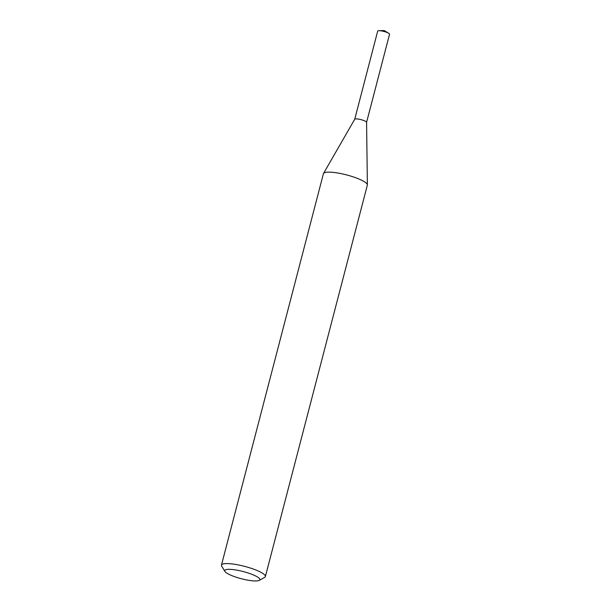 <?xml version="1.0" encoding="UTF-8"?>
<svg xmlns="http://www.w3.org/2000/svg" width="611" height="611" viewBox="0 0 611 611"><rect width="100%" height="100%" fill="white"/><g stroke="black" fill="none" stroke-linecap="round" stroke-linejoin="round"><path stroke-width="0.92" d="M224.924 571.422L221.701 566.191A22.691 4.644 14.6 0 1 221.457 565.129L323.425 173.684A22.691 4.644 14.6 0 1 323.525 173.44A22.691 4.644 14.6 0 1 346.559 174.914A22.691 4.644 14.6 0 1 367.379 184.866A22.691 4.644 14.6 0 1 367.348 185.125L265.38 576.57A22.691 4.644 14.6 0 1 264.655 577.38L259.285 580.374A18.154 3.712 14.6 0 1 249.586 580.45A18.154 3.712 14.6 0 1 224.924 571.422A18.154 3.712 14.6 0 1 243.239 571.56A18.154 3.712 14.6 0 1 259.285 580.374M221.457 565.129A22.691 4.644 14.6 0 1 244.591 566.359A22.691 4.644 14.6 0 1 265.38 576.57M323.525 173.44L354.739 119.229A6.125 1.253 14.6 0 1 360.956 119.626A6.125 1.253 14.6 0 1 366.577 122.315L367.379 184.866M354.708 119.298A6.125 1.253 14.6 0 1 360.956 119.626A6.125 1.253 14.6 0 1 366.569 122.383M354.724 119.26L377.682 31.115A6.125 1.253 14.6 0 1 378.935 30.703A6.125 1.253 14.6 0 1 381.149 30.871A6.125 1.253 14.6 0 1 388.649 33.231A6.125 1.253 14.6 0 1 389.543 34.208L366.577 122.353M388.649 33.231L384.159 30.55L378.935 30.703"/></g></svg>
